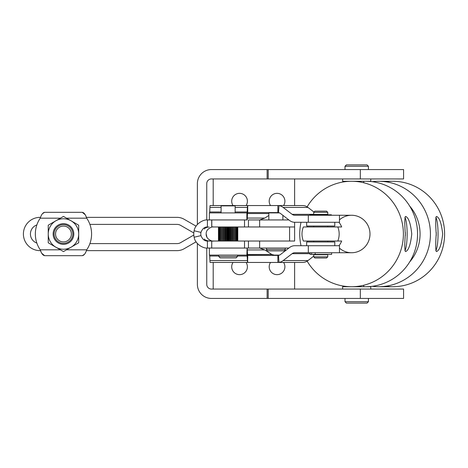 <?xml version="1.0" encoding="UTF-8"?>
<svg xmlns="http://www.w3.org/2000/svg" width="468" height="468" viewBox="0 0 468 468"><rect width="100%" height="100%" fill="white"/><g stroke="black" fill="none" stroke-linecap="round" stroke-linejoin="round"><path stroke-width="0.7" d="M213.192 289.066L213.192 262.449L213.192 289.066M213.192 178.934L213.192 205.551L213.192 178.934M294.618 205.551L294.618 178.934L294.618 205.551M284.895 201.199A7.851 7.851 0 0 1 283.573 205.551A7.851 7.851 0 0 0 277.044 193.348A7.851 7.851 0 0 0 270.516 205.551A7.851 7.851 0 0 1 274.769 193.682A7.851 7.851 0 0 1 284.895 201.199M247.402 201.199A7.851 7.851 0 0 1 246.08 205.551A7.851 7.851 0 0 0 239.552 193.348A7.851 7.851 0 0 0 233.023 205.551A7.851 7.851 0 0 1 237.276 193.682A7.851 7.851 0 0 1 247.402 201.199M294.618 222.282L294.618 226.968L294.618 222.282M294.618 241.032L294.618 226.968L289.593 226.968L289.593 241.032L294.618 241.032M294.618 262.449L294.618 289.066L294.618 262.449M259.641 226.968L259.641 219.942L248.455 219.942L259.641 219.942L259.641 226.968M288.867 219.942L259.641 219.942L288.867 219.942M247.116 248.058L246.864 255.089L209.383 255.089L247.116 255.089L247.408 260.565A14.058 0.357 90 0 0 247.508 262.115L247.718 262.449L277.881 262.449L247.718 262.449L247.496 254.475L271.832 254.475L247.496 254.475L247.297 249.941L264.824 249.941L259.746 248.058L264.824 249.941L271.832 254.475L275.5 255.417L271.832 254.475L264.824 249.941L247.297 249.941L247.718 258.506L247.718 255.417L278.442 255.382L278.981 262.373A14.058 10.536 -90 0 0 283.169 260.565L307.997 260.565L283.169 260.565L292.096 253.685L310.073 253.685L292.096 253.685A7.032 5.265 90 0 1 294.729 252.743A7.032 5.265 -90 0 0 292.096 253.685L283.169 260.565A14.058 10.536 90 0 1 278.981 262.373L277.881 262.449L277.881 255.417L277.881 262.449L278.981 262.373L278.442 255.382L247.549 255.247L247.508 262.115A14.058 0.357 -90 0 1 247.408 260.565L209.927 260.565L209.728 256.031L218.749 256.031L209.728 256.031L209.641 255.089L209.927 260.565L247.408 260.565L247.203 256.031L237.498 256.031L247.203 256.031L246.864 255.089L247.116 248.058A14.058 0.357 -90 0 1 247.297 249.941A14.058 0.357 90 0 0 247.116 248.058L259.641 248.058L259.641 241.032L259.641 248.058L288.867 248.058L248.455 248.058L248.455 241.032M206.926 237.159L206.189 234.023C205.756 239.745 213.566 241.745 213.192 241.032M213.192 226.968C213.566 226.255 205.756 228.255 206.189 233.977C205.756 228.255 213.566 226.255 213.192 226.968M231.707 266.801A7.851 7.851 0 0 0 239.552 274.652A7.851 7.851 0 0 0 246.08 262.449A7.851 7.851 0 0 1 237.276 274.318A7.851 7.851 0 0 1 233.023 262.449A7.851 7.851 0 0 0 231.707 266.801M269.194 266.801A7.851 7.851 0 0 0 277.044 274.652A7.851 7.851 0 0 0 283.573 262.449A7.851 7.851 0 0 1 274.769 274.318A7.851 7.851 0 0 1 270.516 262.449A7.851 7.851 0 0 0 269.194 266.801M273.324 255.089L279.495 255.089L273.324 255.089M211.138 240.722L208.933 239.587M360.325 298.438L211.437 298.438L268.211 298.438L268.211 289.066L267.129 289.066L267.129 298.438L267.129 289.066L211.437 289.066A4.686 4.686 0 0 1 206.751 284.38L206.751 248.04L206.751 284.38A4.686 4.686 0 0 0 211.437 289.066L360.325 289.066L268.211 289.066L268.211 298.438L360.325 298.438L360.325 289.066L360.325 298.438L403.574 298.438L403.574 289.066L360.325 289.066M211.437 169.562L360.325 169.562L211.437 169.562A14.058 14.058 0 0 0 197.379 183.62L197.379 224.523L197.379 183.62A14.058 14.058 0 0 1 211.437 169.562M360.325 178.934L211.437 178.934A4.686 4.686 0 0 0 206.751 183.62L206.751 219.96L206.751 183.62A4.686 4.686 0 0 1 211.437 178.934L267.129 178.934L267.129 169.562L267.129 178.934L268.211 178.934L268.211 169.562L268.211 178.934L360.325 178.934L360.325 169.562L360.325 178.934L403.574 178.934L403.574 169.562L360.325 169.562M197.379 243.477L197.379 284.38A14.058 14.058 0 0 0 211.437 298.438A14.058 14.058 0 0 1 197.379 284.38L197.379 243.477M197.379 183.62L197.379 193.348L197.379 183.62M197.379 209.044L197.379 224.523L197.379 209.044M197.379 274.652L197.379 284.38L197.379 274.652M289.593 241.032C296.238 241.032 296.238 241.032 289.593 241.032L244.524 241.032L289.593 241.032L289.593 226.968L244.524 226.968L289.593 226.968C296.238 226.968 296.238 226.968 289.593 226.968M195.852 226.026A7.032 7.032 0 0 0 196.11 226.173A7.032 7.032 0 0 1 195.852 226.026L184.105 219.246A14.058 14.058 0 0 0 177.079 217.363L86.399 217.363L177.079 217.363A14.058 14.058 0 0 1 184.105 219.246L195.852 226.026L184.105 219.246M40.535 217.363L40.037 217.363A16.637 16.637 0 0 0 23.4 234A16.637 16.637 0 0 0 40.037 250.637L40.535 250.637L40.037 250.637A16.637 16.637 0 0 1 23.4 234A16.637 16.637 0 0 1 40.037 217.363L40.535 217.363M86.399 250.637L177.079 250.637A14.058 14.058 0 0 0 184.105 248.754L195.852 241.974A7.032 7.032 0 0 1 196.11 241.827A7.032 7.032 0 0 0 195.852 241.974L184.105 248.754A14.058 14.058 0 0 1 177.079 250.637L86.399 250.637M192.336 235.884L180.589 242.664A7.032 7.032 0 0 1 177.079 243.606L89.891 243.606L177.079 243.606A7.032 7.032 0 0 0 180.589 242.664L192.336 235.884A14.058 14.058 0 0 1 193.805 235.147A14.058 14.058 0 0 0 192.336 235.884M36.849 243.062A9.606 9.606 0 0 1 36.849 224.938A9.606 9.606 0 0 0 36.849 243.062M180.589 225.336A7.032 7.032 0 0 0 177.079 224.394L89.891 224.394L177.079 224.394A7.032 7.032 0 0 1 180.589 225.336L192.336 232.116A14.058 14.058 0 0 0 193.805 232.853A14.058 14.058 0 0 1 192.336 232.116L180.589 225.336L192.336 232.116M289.464 247.601A14.058 10.536 90 0 1 294.729 245.718A14.058 10.536 -90 0 0 289.464 247.601L280.537 254.475L289.464 247.601M307.997 260.565L313.7 256.166L307.997 260.565A14.058 10.536 90 0 1 302.726 262.449A14.058 10.536 -90 0 0 307.997 260.565M315.555 254.738L316.011 254.387L315.555 254.738M278.442 255.382A7.032 5.265 -90 0 0 280.537 254.475A7.032 5.265 90 0 1 278.442 255.382M277.881 262.449L302.726 262.449L277.881 262.449M247.718 262.449L210.109 262.449L247.718 262.449M209.927 260.565A14.058 0.357 90 0 0 210.109 262.449A14.058 0.357 -90 0 1 209.927 260.565M209.383 255.089L209.377 248.058L246.864 248.058L207.412 248.058L207.412 241.032C204.621 241.143 202.469 239.341 200.959 235.615L194.132 237.223C195.232 244.354 203.72 248.619 207.412 248.058C203.72 248.619 195.232 244.354 194.132 237.223L200.959 235.615A7.032 7.014 90 0 1 200.959 232.385C202.439 228.671 204.592 226.869 207.412 226.968L207.412 219.942C203.908 219.34 195.203 223.593 194.132 230.777L200.959 232.385L194.132 230.777A14.058 14.028 -90 0 0 194.132 237.223A14.058 14.028 90 0 1 194.132 230.777C195.203 223.593 203.908 219.34 207.412 219.942L209.377 219.942L207.412 219.942L207.412 226.968C204.592 226.869 202.439 228.671 200.959 232.385A7.032 7.014 -90 0 0 200.959 235.615C202.469 239.341 204.621 241.143 207.412 241.032L207.412 248.058L209.377 248.058M333.14 252.743L294.729 252.743L339.475 252.743L339.475 245.718L308.318 245.718L308.318 252.743L308.318 245.718L294.729 245.718L334.784 245.718L334.784 241.968L306.669 241.968L306.669 245.718M211.793 219.942L211.793 226.968L244.524 226.968L244.524 219.942M204.352 238.978C204.662 239.868 206.242 240.546 209.091 241.032C206.242 240.546 204.662 239.868 204.352 238.978M209.091 226.968C206.411 227.36 204.832 228.039 204.352 229.022C204.832 228.039 206.411 227.36 209.091 226.968M240.336 226.968L211.758 226.968M244.524 248.058L244.524 241.032L207.412 241.032L211.723 241.032L211.723 248.058M211.758 241.032L240.336 241.032M41.225 252.252L40.535 250.637L41.237 252.27M41.775 253.317L44.653 255.674L41.775 253.317M82.327 255.674L84.527 254.299L82.309 255.674M85.176 253.299L85.697 252.27L85.164 253.311M85.708 215.748L86.399 217.363L85.697 215.73M85.158 214.677L82.28 212.326L85.158 214.677M44.624 212.326L42.412 213.701L44.624 212.326M40.219 218.182C41.406 214.531 42.88 212.583 44.653 212.326C42.88 212.583 41.406 214.531 40.219 218.182L60.401 218.182L40.219 218.182A28.115 28.115 0 0 0 40.219 249.818A28.115 28.115 0 0 1 40.219 218.182M82.28 212.326C84.053 212.583 85.533 214.537 86.715 218.182C85.533 214.537 84.053 212.583 82.28 212.326L44.653 212.326L82.28 212.326M66.532 218.182L86.715 218.182A28.115 28.115 0 0 1 86.715 249.818A28.115 28.115 0 0 0 86.715 218.182L66.532 218.182M40.219 249.818L60.401 249.818L40.219 249.818C41.406 253.463 42.88 255.417 44.653 255.674C42.88 255.417 41.406 253.463 40.219 249.818M66.532 249.818L86.715 249.818C85.527 253.469 84.053 255.417 82.28 255.674C84.053 255.417 85.527 253.469 86.715 249.818L66.532 249.818M44.653 255.674L82.28 255.674L44.653 255.674M306.669 222.282L306.669 226.032L334.784 226.032L334.784 222.282L294.729 222.282A14.058 10.536 90 0 1 289.464 220.399L280.537 213.525A7.032 5.265 -90 0 0 278.442 212.618L278.981 205.627L277.881 205.551L277.881 212.583L278.442 212.618L277.881 212.583L277.881 205.551L278.981 205.627A14.058 10.536 90 0 1 283.169 207.435L292.096 214.315A7.032 5.265 -90 0 0 294.729 215.257A7.032 5.265 90 0 1 292.096 214.315L313.7 214.315L292.096 214.315L283.169 207.435L307.997 207.435L283.169 207.435A14.058 10.536 -90 0 0 278.981 205.627L278.442 212.618A7.032 5.265 90 0 1 280.537 213.525L289.464 220.399A14.058 10.536 -90 0 0 294.729 222.282L339.475 222.282L339.475 215.257L308.318 215.257L308.318 222.282L308.318 215.257L294.729 215.257L333.14 215.257M313.975 212.045L307.997 207.435A14.058 10.536 -90 0 0 302.726 205.551L247.718 205.551L247.718 212.583L277.881 212.583L247.718 212.583L247.718 205.551L302.726 205.551A14.058 10.536 90 0 1 307.997 207.435L313.975 212.045M210.109 205.551L247.718 205.551L247.297 218.059A14.058 0.357 -90 0 1 247.116 219.942A14.058 0.357 90 0 0 247.297 218.059L264.824 218.059L268.843 215.456L264.824 218.059L259.746 219.942L264.824 218.059L247.297 218.059L247.496 213.525L268.843 213.525L247.496 213.525L247.718 205.551L210.109 205.551A14.058 0.357 90 0 0 209.927 207.435L209.641 212.911L209.728 211.969L221.095 211.969L209.728 211.969L209.927 207.435L221.095 207.435L209.927 207.435A14.058 0.357 -90 0 1 210.109 205.551M247.116 212.911L247.203 211.969L235.152 211.969L247.203 211.969L247.408 207.435L235.152 207.435L247.408 207.435A14.058 0.357 -90 0 1 247.508 205.885A14.058 0.357 90 0 0 247.408 207.435L247.116 212.911M275.5 212.583L273.324 212.911L275.5 212.583M209.383 212.911L246.864 212.911L209.377 212.911L209.377 219.942L246.864 219.942L246.864 212.911L247.116 219.942L209.383 219.942M327.758 214.438L313.7 214.438L313.7 212.326L327.758 212.326L313.7 212.326L314.87 211.156L326.588 211.156L327.758 212.326L327.758 214.438L316.04 214.438L316.04 214.789M325.289 211.156L316.169 211.156L325.289 211.156M314.87 258.014L326.588 258.014L327.758 256.844L313.7 256.844L327.758 256.844L327.758 254.738L313.7 254.738L313.7 256.844L314.87 258.014M325.289 258.014L316.169 258.014L325.289 258.014M316.04 254.387L316.04 254.738L327.758 254.738M326.202 254.738L325.412 254.738L325.412 254.387M325.412 214.789L325.412 214.438L326.202 214.438M370.767 178.934L370.767 181.28L349.093 181.28M342.652 178.934L342.652 181.28L370.767 181.28M370.767 289.066L370.767 286.72L342.652 286.72L342.652 289.066M349.093 286.72L370.767 286.72M266.503 248.058L266.503 249.467C266.058 249.625 266.526 250.093 267.907 250.871L283.842 250.871C285.17 250.169 285.638 249.701 285.246 249.467L266.503 249.467L285.246 249.467L285.246 248.058M275.874 250.871C265.76 250.871 265.76 250.871 275.874 250.871C285.983 250.871 285.983 250.871 275.874 250.871M279.495 212.911L268.843 212.911L268.843 219.942M218.749 255.089L218.749 256.493L220.159 257.897L236.088 257.897L237.498 256.493L218.749 256.493L237.492 256.493M223.201 205.885L235.152 205.885L221.095 205.885L221.095 212.911M235.152 212.911L235.152 205.885L233.046 205.885M232.789 241.032L232.789 226.968L232.789 241.032M232.561 226.968L232.561 241.032L232.561 226.968M233.719 241.032L233.719 226.968L233.719 241.032M234.076 241.032L234.076 226.968L234.076 241.032M234.023 226.968L234.023 241.032L234.023 226.968M235.035 241.032L235.035 226.968L235.035 241.032M235.293 226.968L235.293 241.032L235.293 226.968M236.129 241.032L236.129 226.968L236.129 241.032M236.334 226.968L236.334 241.032L236.334 226.968M236.972 241.032L236.972 226.968L236.972 241.032M237.112 226.968L237.112 241.032L237.112 226.968M237.522 241.032L237.522 226.968L237.522 241.032M237.604 226.968L237.604 241.032L237.604 226.968M237.773 241.032L237.785 226.968L237.773 241.032M218.462 241.032L218.462 226.968L218.462 241.032M218.486 226.968L218.486 241.032L218.486 226.968M218.679 241.032L218.679 226.968L218.679 241.032M218.767 226.968L218.767 241.032L218.767 226.968M219.194 241.032L219.194 226.968L219.194 241.032M219.346 226.968L219.346 241.032L219.346 226.968M220.001 241.032L220.001 226.968L220.001 241.032M220.212 226.968L220.212 241.032L220.212 226.968M221.066 241.032L221.066 226.968L221.066 241.032M222.288 241.032L222.288 226.968L222.288 241.032M221.329 226.968L221.329 241.032L221.329 226.968M222.358 241.032L222.358 226.968L222.358 241.032M223.593 241.032L223.593 226.968L223.593 241.032M222.663 226.968L222.663 241.032L222.663 226.968M223.839 241.032L223.839 226.968L223.839 241.032M225.049 241.032L225.049 226.968L225.049 241.032M224.178 226.968L224.178 241.032L224.178 226.968M225.453 241.032L225.453 226.968L225.453 241.032M226.6 241.032L226.6 226.968L226.6 241.032M225.816 226.968L225.816 241.032L225.816 226.968M227.155 241.032L227.155 226.968L227.155 241.032M228.203 241.032L228.203 226.968L228.203 241.032M227.53 226.968L227.53 241.032L227.53 226.968M228.887 241.032L228.887 226.968L228.887 241.032M231.344 241.032L231.344 226.968L231.344 241.032M230.958 226.968L230.958 241.032L230.958 226.968M232.222 241.032L232.222 226.968L232.222 241.032M230.595 226.968L230.595 241.032L230.595 226.968M229.261 241.032L229.261 226.968L229.261 241.032M229.8 241.032L229.8 226.968L229.8 241.032M72.838 234A9.372 9.372 0 0 1 58.781 242.114A9.372 9.372 0 0 1 58.781 225.88A9.372 9.372 0 0 1 72.838 234A9.372 9.372 0 0 0 58.781 225.88A9.372 9.372 0 0 0 58.781 242.114A9.372 9.372 0 0 0 72.838 234M71.376 234A7.909 7.909 0 0 1 59.512 240.85A7.909 7.909 0 0 1 59.512 227.15A7.909 7.909 0 0 1 71.376 234A7.909 7.909 0 0 0 59.512 227.15A7.909 7.909 0 0 0 59.512 240.85A7.909 7.909 0 0 0 71.376 234M53.13 234A10.337 10.337 0 0 0 68.638 242.951A10.337 10.337 0 0 0 68.638 225.049A10.337 10.337 0 0 0 53.13 234A10.337 10.337 0 0 1 68.638 225.049A10.337 10.337 0 0 1 68.638 242.951A10.337 10.337 0 0 1 53.13 234M71.083 220.808A15.228 15.228 0 0 0 48.239 234A15.228 15.228 0 0 0 71.083 247.192A15.228 15.228 0 0 0 71.083 220.808A15.228 15.228 0 0 1 78.7 234L78.7 225.207L71.083 220.808L63.467 216.415L55.85 220.808L63.467 216.415L71.083 220.808L78.7 225.207L78.7 234A15.228 15.228 0 0 1 71.083 247.192L78.7 242.793L78.7 234L78.7 242.793L71.083 247.192A15.228 15.228 0 0 1 55.85 247.192L48.239 242.793L48.239 225.207L55.85 220.808A15.228 15.228 0 0 1 71.083 220.808M63.467 251.585L55.85 247.192L63.467 251.585L71.083 247.192L63.467 251.585M48.239 225.207L48.239 234A15.228 15.228 0 0 1 55.85 220.808L48.239 225.207M48.239 234L48.239 242.793L55.85 247.192A15.228 15.228 0 0 1 48.239 234M315.175 254.387L311.589 254.387L315.175 254.387L315.175 252.743L315.175 254.387L331.625 254.387L331.625 252.743M310.073 254.387L310.073 252.743L310.073 254.387L311.589 254.387L310.073 254.387M311.589 254.387L311.589 252.743L311.589 254.387M312.39 214.789L331.379 214.789L331.379 215.257L331.379 214.789L309.834 214.789L309.834 215.257M344.998 298.438L344.998 301.714L346.402 303.124L367.023 303.124L368.427 301.714L344.998 301.714L368.427 301.714L368.427 298.438M363.741 285.246L363.741 286.72M349.947 164.876L367.023 164.876L346.402 164.876L344.998 166.286L368.427 166.286L368.427 169.562M363.472 164.876L367.023 164.876L368.427 166.286L344.998 166.286L344.998 169.562M363.741 182.754L363.741 181.28M407.154 234A17.573 3.217 90 0 0 404.89 217.222A17.573 3.217 -90 0 1 407.154 234A17.573 3.217 -90 0 1 404.89 250.778A17.573 3.217 90 0 0 407.154 234M405.306 232.333A7.687 1.41 -90 0 1 405.306 235.667A7.687 1.41 90 0 0 405.306 232.333M405.575 251.573C408.541 250.538 410.606 244.676 411.758 234C410.606 244.676 408.541 250.538 405.575 251.573C404.633 250.538 404.545 244.676 405.317 234C404.545 223.324 404.633 217.462 405.575 216.427C408.541 217.462 410.606 223.324 411.758 234M438.06 234A17.573 3.217 90 0 0 435.796 217.222A17.573 3.217 -90 0 1 438.06 234A17.573 3.217 -90 0 1 435.796 250.778A17.573 3.217 90 0 0 438.06 234M436.217 232.333A7.687 1.41 -90 0 1 436.217 235.667A7.687 1.41 90 0 0 436.217 232.333M436.486 251.573C439.452 250.538 441.511 244.676 442.67 234C441.511 244.676 439.452 250.538 436.486 251.573C435.538 250.538 435.456 244.676 436.229 234C435.456 223.324 435.538 217.462 436.486 216.427C439.452 217.462 441.511 223.324 442.67 234M307.511 241.032A18.743 18.427 -90 0 0 307.915 241.968A18.743 18.427 90 0 1 307.511 241.032M303.644 226.968L337.814 226.968A18.743 18.427 90 0 1 339.16 234A18.743 18.427 90 0 1 337.814 241.032L341.675 241.032A18.743 18.427 90 0 1 338.978 245.718A18.743 18.427 -90 0 0 341.675 241.032L303.644 241.032M341.675 226.968A18.743 18.427 -90 0 0 338.978 222.282A18.743 18.427 90 0 1 341.675 226.968L337.814 226.968L341.675 226.968M307.915 226.032A18.743 18.427 -90 0 0 307.511 226.968A18.743 18.427 90 0 1 307.915 226.032M339.475 252.743L351.562 252.743A18.743 18.427 -90 0 0 369.989 234A18.743 18.427 -90 0 0 351.562 215.257L339.475 215.257M303.352 241.032L337.814 241.032A18.743 18.427 -90 0 0 337.814 226.968L303.352 226.968C301.532 231.654 301.532 236.346 303.352 241.032M403.387 234A52.72 51.825 -90 0 0 365.409 183.199A52.72 51.825 -90 0 0 307.137 206.844A52.72 51.825 90 0 1 351.562 181.28A52.72 51.825 90 0 1 403.387 234A52.72 51.825 90 0 1 351.562 286.72A52.72 51.825 90 0 1 307.137 261.156A52.72 51.825 -90 0 0 365.409 284.801A52.72 51.825 -90 0 0 403.387 234M301.029 222.282A52.72 51.825 -90 0 0 301.029 245.718A52.72 51.825 90 0 1 301.029 222.282M339.475 219.849A18.743 18.427 90 0 1 359.202 216.941A18.743 18.427 90 0 1 369.989 234A18.743 18.427 90 0 1 359.202 251.059A18.743 18.427 90 0 1 339.475 248.151M365.724 286.72A52.72 51.825 -90 0 0 417.555 234A52.72 51.825 -90 0 0 365.724 181.28M363.741 181.321A52.72 51.825 90 0 1 417.555 234A52.72 51.825 90 0 1 363.741 286.679M420.065 234A42.178 41.465 -90 0 0 409.711 206.107A42.178 41.465 90 0 1 420.065 234A42.178 41.465 90 0 1 409.711 261.893A42.178 41.465 -90 0 0 420.065 234M430.431 234A52.72 51.825 -90 0 0 372.165 181.689A52.72 51.825 90 0 1 378.606 181.28A52.72 51.825 90 0 1 430.431 234A52.72 51.825 90 0 1 378.606 286.72A52.72 51.825 90 0 1 372.165 286.311A52.72 51.825 -90 0 0 430.431 234M378.606 286.72L392.775 286.72A52.72 51.825 -90 0 0 444.6 234A52.72 51.825 -90 0 0 392.775 181.28L378.606 181.28M385.69 181.777A52.72 51.825 90 0 1 444.6 234A52.72 51.825 90 0 1 385.69 286.223M211.723 219.942L211.723 226.968M248.455 226.968L248.455 219.942M327.758 226.032L327.758 226.968M327.758 241.032L327.758 241.968M313.7 226.032L313.7 226.968M313.7 241.032L313.7 241.968M282.9 215.35L282.9 219.942M237.498 255.089L237.498 256.493M351.562 286.72L355.657 286.72M351.562 181.28L355.657 181.28"/></g></svg>
